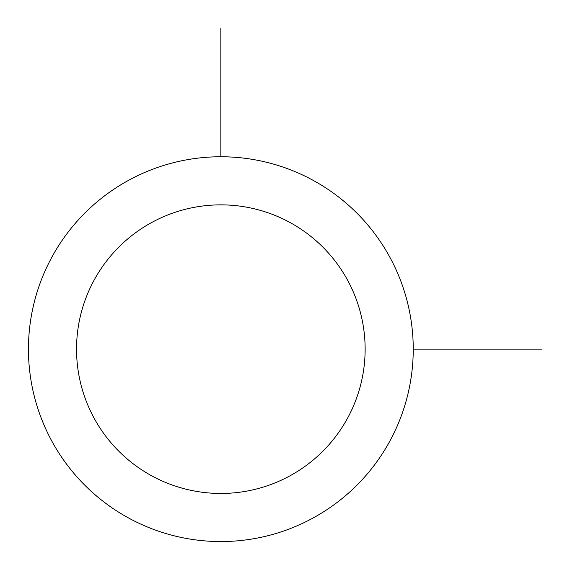 <?xml version="1.0" encoding="UTF-8"?>
<svg xmlns="http://www.w3.org/2000/svg" width="570" height="570" viewBox="0 0 570 570"><rect width="100%" height="100%" fill="white"/><g stroke="black" fill="none" stroke-linecap="round" stroke-linejoin="round"><path stroke-width="0.85" d="M51.998 256.92A192.396 192.396 0 0 1 313.08 180.312A192.396 192.396 0 0 1 389.688 441.401A192.396 192.396 0 0 1 128.599 518.002A192.396 192.396 0 0 1 51.998 256.92M94.207 279.977A144.296 144.296 0 0 1 290.023 222.528A144.296 144.296 0 0 1 347.472 418.337A144.296 144.296 0 0 1 151.663 475.793A144.296 144.296 0 0 1 94.207 279.977M413.236 349.161L541.5 349.161M220.839 156.764L220.839 28.5"/></g></svg>
